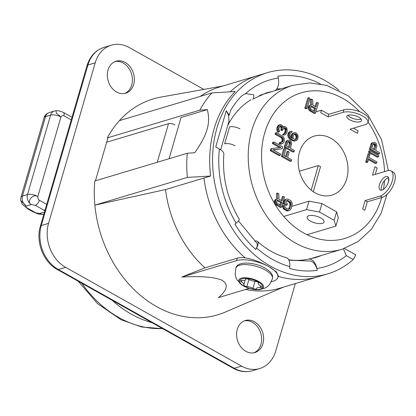 <?xml version="1.0" encoding="UTF-8"?>
<svg xmlns="http://www.w3.org/2000/svg" width="416" height="416" viewBox="0 0 416 416"><rect width="100%" height="100%" fill="white"/><g stroke="black" fill="none" stroke-linecap="round" stroke-linejoin="round"><path stroke-width="0.62" d="M282.09 200.944L278.975 199.196L278.829 193.84L277.545 193.123L277.753 199.009L276.895 199.03L276.094 199.581L275.47 200.99L276.312 203.97L281.559 207.168L284.508 197.028L283.41 196.414L282.09 200.944M287.94 141.747L288.642 142.085L289.39 143.244L288.47 147.17M294.154 134.222L295.459 135.106L296.088 136.687L295.662 138.902L295.058 139.61M277.004 200.6L280.597 202.576L279.895 204.979M310.913 106.621L314.506 108.597L313.804 110.999M373.152 143.905L373.859 144.243L374.608 145.402L373.688 149.323M273.239 149.916L282.121 148.762L282.672 146.858L273.879 141.924L273.51 143.187L280.998 147.394L271.976 148.47L271.424 150.374L280.218 155.308L280.587 154.045L272.917 149.734L282.121 148.762M273.879 141.924L272.756 142.256L272.392 143.525L279.578 147.56M271.976 148.47L270.858 148.808L270.301 150.706L279.1 155.646L280.218 155.308M280.54 142.22L279.417 142.558L279.048 143.827L280.92 144.139L283.031 143.374L284.144 141.788L284.383 138.731L283.254 136.62L276.578 132.626L276.208 133.895L282.012 137.15L283.135 138.523L283.27 140.317L282.589 141.903L281.346 142.433L280.54 142.22L280.171 143.489L282.038 143.801M276.578 132.626L275.46 132.964L275.09 134.233L280.888 137.488L282.017 138.856L282.147 140.65L281.247 142.407M280.467 124.493L278.351 125.252L277.113 127.26L276.749 129.267L277.384 131.586L278.07 132.22L279.188 131.882L279.495 130.827L278.866 129.246L278.985 128.081L279.729 126.287L280.972 125.757L282.22 127.442L281.98 129.766L282.729 130.187L283.53 128.18L284.086 127.754L285.709 128.17L286.27 129.225L285.849 132.184L285.043 133.453L284.112 133.666L283.806 134.722L285.111 134.716L285.672 134.295L286.723 132.917L287.217 131.227L286.952 128.378L286.016 127.114L284.456 126.485L283.774 126.594L283.093 127.442L282.339 125.544L280.467 124.493L278.85 125.549L278.112 127.348L277.997 129.984L279.188 131.882M279.926 126.136L281.102 127.78L280.862 130.099L281.611 130.52L282.729 130.187M283.65 128.086L284.586 128.508L285.215 130.088L284.726 132.517L284.014 133.692M284.112 133.666L282.994 133.999L282.688 135.054L285.111 134.716M288.059 151.362L286.463 156.853L284.029 155.485L285.87 149.146L284.747 148.517L282.542 156.125L291.335 161.06L291.704 159.796L287.586 157.482L289.182 151.991L288.059 151.362L286.936 151.694L285.584 156.359M284.747 148.517L283.629 148.855L281.419 156.458L290.212 161.398L291.335 161.06M288.012 140.275L286.088 141.144L284.118 147.165L292.916 152.105L294.034 151.767L294.403 150.498L290.472 148.294L291.699 143.328L290.815 141.112L289.567 140.166L288.012 140.275L287.206 140.806L285.241 146.827L294.034 151.767M294.58 132.662L292.968 133.723L292.474 134.675L292.042 136.89L292.427 138.58L290.488 136.999L289.858 135.418L290.228 133.411L291.153 132.46L291.84 132.35L292.146 131.295L290.592 131.404L289.723 132.148L288.985 133.942L289.12 136.474L290.498 138.476L293.056 140.161L295.485 140.785L297.284 139.833L298.085 137.826L297.95 135.294L296.572 133.292L295.636 132.766L293.457 133L291.845 134.056L291.044 136.063L290.992 137.53M290.592 131.404L289.468 131.742L288.106 133.432L287.742 135.439L288.564 137.868L290.623 139.76L293.306 141.019L296.416 140.572M286.702 199.014L284.596 199.805L283.223 203.798L285.969 205.343L287.092 205.005L287.466 203.71L285.818 202.784L286.322 201.058L287.368 200.392L290.482 202.14L291.086 203.736L291.018 204.698L290.077 207.938L289.089 209.139L288.413 209.258L285.969 208.14L284.872 206.773L284.877 206.024L283.78 205.405L283.65 206.586L284.742 208.702L288.22 210.657L290.061 210.189L291.174 208.556L292.245 204.136L292.131 203.065L291.039 200.949L288.538 199.295L286.702 199.014L285.719 199.467L285.282 200.226L284.341 203.46L287.092 205.005M286.504 200.793L288.688 201.848L289.786 203.216L289.895 205.036L288.954 208.27L288.278 209.227M283.78 205.405L282.656 205.738L282.526 206.924L283.618 209.04L287.097 210.995L289.078 210.636M277.545 193.123L276.422 193.456L276.624 199.108M276.895 199.03L275.772 199.363L274.602 200.465L274.347 202.077L275.189 204.308L280.441 207.506L281.559 207.168M283.41 196.414L282.287 196.747L281.211 200.45M311.454 99.143L311.662 105.03L310.804 105.05L310.003 105.602L309.384 107.011L309.676 108.935L311.074 110.724L315.474 113.188L318.417 103.054L317.32 102.435L316.004 106.964L312.889 105.217L312.738 99.861L311.454 99.143L310.336 99.476L310.534 105.128M310.804 105.05L309.681 105.383L308.511 106.486L308.256 108.098L309.098 110.328L314.35 113.526L315.474 113.188M317.32 102.435L316.196 102.768L315.12 106.47M308.89 97.703L307.767 98.036L304.824 108.176L305.921 108.794L307.044 108.456L309.988 98.316L308.89 97.703L305.942 107.843L307.044 108.456M369.106 153.629L367.983 153.967L365.654 161.99L366.59 162.516L367.708 162.183L368.69 158.803L376.553 163.218L376.917 161.949L369.06 157.534L370.042 154.154L369.106 153.629L366.777 161.658L367.708 162.183M368.451 159.635L375.43 163.55L376.553 163.218M369.964 150.67L368.846 151.008L368.477 152.277L377.27 157.217L378.394 156.879L378.763 155.61L369.964 150.67L369.595 151.939L378.394 156.879M373.23 142.433L371.301 143.296L369.335 149.318L378.128 154.258L379.252 153.92L379.621 152.651L375.69 150.446L376.917 145.486L376.033 143.27L374.785 142.324L373.23 142.433L372.424 142.964L370.458 148.98L379.252 153.92M335.426 193.669A30.789 24.331 -106.7 0 1 331.932 195.104A30.789 24.331 -106.7 0 1 305.812 184.553A30.789 24.331 -106.7 0 1 299.452 152.334A30.789 24.331 -106.7 0 1 314.246 136.115A30.789 24.331 -106.7 0 1 345.639 156.354A30.789 24.331 -106.7 0 1 335.426 193.669M270.301 150.706L271.424 150.374M272.392 143.525L273.51 143.187M290.519 143.65L289.349 147.664L286.546 146.084L288.08 141.544L289.203 141.435L290.264 142.277L290.519 143.65L289.396 143.983M294.897 133.822L296.577 134.768L297.206 136.349L296.78 138.57L295.854 139.521L295.168 139.625L293.483 138.679L293.041 137.202L293.467 134.987L294.897 133.822M278.236 200.283L281.715 202.238L280.774 205.473L276.806 202.992L276.76 200.959L277.129 200.413L278.236 200.283L277.113 200.621M312.146 106.304L315.624 108.259L314.683 111.493L310.716 109.013L310.669 106.98L311.532 106.21L312.146 106.304L311.022 106.642M375.731 145.803L374.566 149.817L371.758 148.242L373.298 143.697L374.416 143.588L375.476 144.43L375.731 145.803L374.613 146.141M279.048 143.827L280.171 143.489M281.471 142.236L282.589 141.903M281.902 141.497L283.026 141.159M282.147 140.65L283.27 140.317M282.204 139.703L283.327 139.365M282.017 138.856L283.135 138.523M281.58 138.122L282.698 137.784M280.888 137.488L282.012 137.15M275.09 134.233L276.208 133.895M280.046 144.139L281.169 143.806M283.306 135.158L284.43 134.826M282.688 135.054L283.806 134.722M284.336 133.666L285.043 133.453M284.232 133.468L285.355 133.136M284.726 132.517L285.849 132.184M285.095 131.253L286.218 130.915M285.215 130.088L286.338 129.756M285.152 129.563L286.27 129.225M284.903 128.929L286.021 128.596M284.586 128.508L285.709 128.17M283.837 128.086L284.96 127.754M280.862 130.099L281.98 129.766M281.107 129.256L282.225 128.918M281.102 127.78L282.22 127.442M280.847 127.145L281.97 126.807M280.223 126.303L281.346 125.965M280.072 126.027L280.972 125.757M277.384 131.586L278.502 131.253M276.879 130.322L277.997 129.984M276.749 129.267L277.872 128.929M276.994 127.681L278.112 127.348M277.113 127.26L278.236 126.922M277.732 125.887L278.85 125.549M278.351 125.252L279.474 124.914M282.932 126.849L283.774 126.594M281.419 156.458L282.542 156.125M284.118 147.165L285.241 146.827M285.594 142.095L286.712 141.757M286.088 141.144L287.206 140.806M289.39 143.244L290.514 142.912M289.141 142.615L290.264 142.277M288.642 142.085L289.765 141.752M288.08 141.773L289.203 141.435M292.713 133.318L293.831 132.98M294.362 141.123L295.485 140.785M293.306 141.019L294.424 140.686M291.933 140.494L293.056 140.161M290.623 139.76L291.746 139.422M289.375 138.814L290.498 138.476M288.564 137.868L289.682 137.53M287.997 136.812L289.12 136.474M287.742 135.439L288.865 135.101M287.862 134.28L288.985 133.942M288.106 133.432L289.229 133.099M288.6 132.48L289.723 132.148M290.94 132.621L291.84 132.35M290.924 137.228L292.042 136.89M291.044 136.063L292.167 135.73M291.351 135.008L292.474 134.675M291.845 134.056L292.968 133.723M294.398 134.264L295.516 133.926M295.287 139.433L296.41 139.095M295.662 138.902L296.78 138.57M296.088 137.426L297.211 137.088M296.088 136.687L297.206 136.349M295.896 135.84L297.019 135.507M295.459 135.106L296.577 134.768M294.96 134.576L296.078 134.243M284.164 200.564L285.282 200.226M283.223 203.798L284.341 203.46M284.596 199.805L285.719 199.467M287.097 210.995L288.22 210.657M286.12 210.694L287.243 210.361M284.471 209.768L285.594 209.435M283.618 209.04L284.742 208.702M283.01 208.198L284.133 207.86M282.526 206.924L283.65 206.586M288.522 209.035L289.64 208.697M288.954 208.27L290.077 207.938M289.895 205.036L291.018 204.698M289.962 204.069L291.086 203.736M289.786 203.216L290.904 202.883M289.359 202.478L290.482 202.14M288.688 201.848L289.812 201.516M287.04 200.923L288.163 200.59M286.624 200.616L287.368 200.392M276.042 205.036L277.165 204.698M275.189 204.308L276.312 203.97M274.643 203.247L275.766 202.909M274.347 202.077L275.465 201.739M274.352 201.328L275.47 200.99M274.602 200.465L275.725 200.127M274.971 199.919L276.094 199.581M280.597 202.576L281.715 202.238M309.951 111.056L311.074 110.724M309.098 110.328L310.222 109.99M308.552 109.268L309.676 108.935M308.256 108.098L309.379 107.76M308.261 107.349L309.384 107.011M308.511 106.486L309.634 106.148M308.885 105.94L310.003 105.602M314.506 108.597L315.624 108.259M304.824 108.176L305.942 107.843M365.654 161.99L366.777 161.658M368.477 152.277L369.595 151.939M369.335 149.318L370.458 148.98M370.807 144.248L371.93 143.915M371.301 143.296L372.424 142.964M374.608 145.402L375.731 145.064M374.358 144.768L375.476 144.43M373.859 144.243L374.977 143.905M373.298 143.926L374.416 143.588M251.098 99.642A85.571 67.616 73.3 0 0 231.343 119.205A85.571 67.616 73.3 0 0 227.729 125.554M288.636 259.724A85.571 67.616 73.3 0 0 308.048 259.236M308.448 259.152A85.571 67.616 73.3 0 0 312.634 258.076L342.061 249.252L358.036 241.613L371.337 229.32L381.155 213.252L386.979 194.444M200.231 96.403A105.024 82.987 -106.7 0 1 219.44 87.043L257.889 75.514A105.024 82.987 73.3 0 0 230.246 91.827M203.975 178.038A105.024 82.987 73.3 0 0 245.17 257.863M278.158 276.364A105.024 82.987 73.3 0 0 318.219 276.713L279.77 288.241A105.024 82.987 -106.7 0 1 245.731 289.437M388.362 170.498L381.524 139.573L367.822 114.863L348.452 95.95L326.633 85.353L309.592 82.904L292.906 85.322L263.479 94.146A85.571 67.616 73.3 0 0 259.397 95.555M106.662 142.204L168.506 123.661A4.774 1.851 16.2 0 1 174.97 124.878M20.8 200.616A7.639 7.639 0 0 1 20.998 197.205A7.639 2.964 16.2 0 1 22.469 196.045A7.639 6.037 73.3 0 0 26.364 206.097L20.8 200.616L22.282 204.339L28.08 209.066L32.994 211.827L38.516 214.079L41.974 214.37L39.556 213.507A7.639 6.037 73.3 0 0 43.716 214.063A7.639 7.639 0 0 1 41.974 214.37M35.448 212.831A4.774 2.262 -60.7 0 0 35.677 212.774L26.884 207.834A4.774 2.262 -60.7 0 1 26.827 207.849M44.491 212.025L39.556 213.507L35.677 212.774M71.256 119.902L63.872 115.752C62.561 115.3 61.584 115.731 60.934 117.057A7.639 2.964 -163.8 0 0 50.586 115.107A7.639 6.037 -106.7 0 1 54.257 111.082A7.639 7.639 0 0 1 55.988 110.776L56.378 113.136L60.934 117.057L37.861 196.482C37.664 198.058 38.152 199.316 39.322 200.247A4.774 2.262 119.3 0 1 35.292 205.312L31.413 204.584A7.639 6.037 -106.7 0 1 27.513 194.532A7.639 2.964 16.2 0 1 37.861 196.482C32.75 193.378 26.005 201.848 31.413 204.584L26.364 206.097C25.631 206.513 25.802 207.095 26.884 207.834M44.829 210.865L44.086 210.252A4.774 2.262 119.3 0 0 45.178 209.669M54.257 111.082L49.213 112.596A7.639 6.037 73.3 0 0 45.542 116.62A7.639 2.964 -163.8 0 0 44.07 117.78L20.998 197.205M63.872 115.752A4.774 2.262 -60.7 0 0 63.404 112.434L63.404 112.434C60.18 111.041 57.71 110.484 55.994 110.776M239.902 128.861A7.639 2.964 -163.8 0 0 229.554 126.911L224.645 143.811A7.639 2.964 16.2 0 1 234.988 145.761M375.268 174.377L377.12 168.002L374.92 166.769L372.466 175.219L387.598 170.68A14.321 6.791 119.3 0 1 390.931 170.867A14.321 6.791 119.3 0 1 392.324 180.83A14.321 6.791 119.3 0 1 380.234 196.03L365.102 200.564L362.648 209.014L364.848 210.252L367.302 201.802L365.102 200.564M390.931 170.867L393.13 172.099A14.321 6.791 119.3 0 1 394.524 182.068A14.321 6.791 119.3 0 1 382.434 197.262L367.302 201.802M381.514 190.216A7.639 3.624 119.3 0 1 381.633 185.931A7.639 3.624 119.3 0 1 388.523 177.726M379.434 184.699A7.639 3.624 119.3 0 1 387.66 176.691A7.639 3.624 119.3 0 1 388.404 182.01A7.639 3.624 119.3 0 1 380.177 190.013A7.639 3.624 119.3 0 1 379.434 184.699M311.178 190.133L318.323 165.532L299.395 171.21M318.323 165.532L320.523 166.769L313.284 191.693M353.454 128.175L358.098 130.785L357.36 133.318L350.033 129.204L365.165 124.665A14.321 5.559 -163.8 0 0 367.926 122.486L368.659 119.954A14.321 5.559 -163.8 0 0 363.314 113.438A14.321 5.559 -163.8 0 0 343.918 109.782L328.78 114.322L321.454 110.204L315.853 111.883M367.926 122.486A14.321 5.559 -163.8 0 0 362.58 115.97A14.321 5.559 -163.8 0 0 343.179 112.32L328.042 116.854L328.78 114.322M321.454 110.204L320.715 112.741L328.042 116.854M349.69 119.834A7.639 2.964 -163.8 0 0 357.063 122.018A7.639 2.964 -163.8 0 0 361.509 120.624A7.639 2.964 -163.8 0 0 358.654 117.146A7.639 2.964 -163.8 0 0 351.281 114.962A7.639 2.964 -163.8 0 0 346.835 116.36A7.639 2.964 -163.8 0 0 349.69 119.834M347.974 115.315A7.639 2.964 -163.8 0 0 350.423 117.302A7.639 2.964 -163.8 0 0 361.109 119.132M306.556 209.617L319.493 212.051L334.147 220.282L335.873 226.08L338.328 217.63L336.601 211.832L321.948 203.601L309.01 201.167L306.556 209.617L283.743 216.46M335.873 226.08L307.055 234.723M310.424 221.083A8.83 3.427 16.2 0 1 307.128 217.064A8.83 3.427 16.2 0 1 312.265 215.452A8.83 3.427 16.2 0 1 320.793 217.974A8.83 3.427 16.2 0 1 324.09 221.993A8.83 3.427 16.2 0 1 318.958 223.61A8.83 3.427 16.2 0 1 310.424 221.083M309.01 201.167L291.824 206.32M321.948 203.601L319.493 212.051M336.601 211.832L334.147 220.282M320.325 83.881A99.294 78.458 -106.7 0 0 277.898 76.185L278.278 78.052A11.456 6.973 81.6 0 1 275.07 90.672M252.6 99.19L253.604 98.743L253.77 94.786L245.96 93.678L245.242 93.917A19.094 15.09 -106.7 0 0 240.36 97.235A98.53 77.854 -106.7 0 0 230.558 110.552L229.211 115.18L226.252 110.703L228.592 115.383L228.992 121.202M288.86 260.151L308.88 261.009A11.456 6.973 81.6 0 1 317.273 270.327L316.893 268.46A11.456 6.973 -98.4 0 0 308.5 259.142A11.456 6.973 -98.4 0 0 307.897 259.277M343.398 248.836L346.32 255.658A97.386 76.95 73.3 0 1 316.893 268.46M317.273 270.327A99.294 78.458 -106.7 0 1 289.63 268.445L289.786 266.614A11.456 6.287 -74.5 0 0 286.125 257.592C276.047 254.79 266.49 249.402 257.462 241.426A11.456 4.311 -48.3 0 0 254.769 241.155M289.786 266.614A97.386 76.95 -106.7 0 1 256.558 247.957A11.456 4.311 -48.3 0 0 257.462 241.426M236.132 223.106A11.456 2.168 -31.1 0 0 239.216 219.206C227.245 198.77 222.128 177.034 223.865 154.008L223.855 154.097C223.974 152.506 222.482 150.8 219.372 148.99A97.386 76.95 73.3 0 0 236.132 223.106L234.926 224.084A99.294 78.458 -106.7 0 0 255.757 249.423L256.558 247.957M279.77 288.241L327.751 273.853A105.024 82.987 73.3 0 1 213.502 175.178A105.024 82.987 -106.7 0 1 238.051 90.683A105.024 82.987 -106.7 0 1 267.42 72.66A105.024 82.987 -106.7 0 1 338.931 90.204M327.751 273.853A105.024 82.987 73.3 0 0 353.226 259.537L346.32 255.658M226.252 110.703L215.722 146.942L219.372 148.99M228.592 115.383L229.211 115.18M151.913 322.624A112.663 89.019 -106.7 0 1 112.211 300.331M238.467 220.927L256.656 242.892A11.456 4.311 131.7 0 1 255.757 249.423M283.364 287.165L225.394 312.042A112.663 89.019 -106.7 0 1 94.874 205.13L165.526 189.566A105.024 82.987 73.3 0 0 204.989 267.862L181.797 277.04C200.798 275.954 214.11 276.983 221.728 280.134C228.67 284.003 227.573 289.827 218.442 297.617L249.184 288.397M181.797 277.04L236.564 260.619A23.868 9.266 16.2 0 1 268.902 266.703A23.868 9.266 16.2 0 1 277.81 277.566A23.868 9.266 16.2 0 1 273.208 281.195L271.279 281.772M165.526 189.566L210.621 176.041A105.024 82.987 -106.7 0 1 235.17 91.546L211.905 92.903L119.418 120.635A112.663 89.019 -106.7 0 1 160.94 97.089L223.033 85.966M210.621 176.041L187.361 177.398A112.663 89.019 73.3 0 1 187.268 153.27L194.792 152.724C207.511 134.29 210.735 123.235 207.314 109.632L181.038 117.51L169.062 158.725M211.905 92.903A112.663 89.019 73.3 0 0 199.789 110.178L207.314 109.632M95.446 180.804L107.827 138.2L107.302 137.909L199.789 110.178M187.268 153.27L94.786 181.002A112.663 89.019 73.3 0 0 94.874 205.13L187.361 177.398M344.438 248.482L355.784 254.857L353.226 259.537M204.989 267.862L237.271 258.185C244.577 255.746 259.23 261.212 268.902 266.703L276.307 271.762L278.325 275.782L277.81 277.566M252.418 370.724C245.929 372.559 239.496 371.727 233.116 368.222A4.774 2.262 -60.7 0 0 234.229 368.285A33.415 26.406 -106.7 0 0 252.418 370.724L259.704 368.54A33.415 26.406 73.3 0 1 241.514 366.101L65.624 267.327A33.415 26.406 73.3 0 1 48.563 223.35L95.202 62.811L87.916 64.995A33.415 26.406 -106.7 0 1 103.969 47.393L111.254 45.204A33.415 26.406 73.3 0 0 95.202 62.811M203.824 89.409L129.449 47.642A33.415 26.406 73.3 0 0 111.254 45.204M295.329 283.577L275.756 350.932A33.415 26.406 73.3 0 1 259.704 368.54M119.418 120.64A112.663 89.019 73.3 0 0 107.302 137.909M125.148 62.426A16.708 13.203 -106.7 0 1 134.378 79.024A16.708 13.203 -106.7 0 1 125.653 93.22A16.708 13.203 -106.7 0 1 116.558 91.998A16.708 13.203 -106.7 0 1 107.333 75.405A16.708 13.203 -106.7 0 1 116.054 61.209A16.708 13.203 -106.7 0 1 125.148 62.426M254.405 321.745A16.708 13.203 -106.7 0 1 263.63 338.338A16.708 13.203 -106.7 0 1 254.904 352.534A16.708 13.203 -106.7 0 1 245.809 351.317A16.708 13.203 -106.7 0 1 236.584 334.719A16.708 13.203 -106.7 0 1 245.305 320.523A16.708 13.203 -106.7 0 1 254.405 321.745M115.092 61.552A16.708 13.203 73.3 0 1 123.188 63.014A16.708 13.203 -106.7 0 1 132.397 78.978A16.708 13.203 -106.7 0 1 124.66 93.465M253.911 352.778A16.708 13.203 -106.7 0 0 261.648 338.291A16.708 13.203 -106.7 0 0 252.439 322.332A16.708 13.203 73.3 0 0 244.343 320.866M245.242 279.921L243.838 284.752A6.1 2.366 -163.8 0 1 243.807 284.846A2.272 0.884 -163.8 0 0 243.797 284.877A2.272 0.884 -163.8 0 0 244.681 285.932A2.272 0.884 -163.8 0 0 246.87 286.562A6.1 2.366 -163.8 0 1 252.949 288.371A2.272 0.884 -163.8 0 0 255.159 289.042A2.272 0.884 -163.8 0 0 256.506 288.631A6.1 2.366 -163.8 0 1 256.511 288.61L256.511 288.61A6.1 2.366 -163.8 0 1 260.229 287.508A2.272 0.884 -163.8 0 0 261.617 287.097A2.272 0.884 -163.8 0 0 260.728 286.042A6.1 2.366 -163.8 0 1 258.341 283.202A6.1 2.366 -163.8 0 1 258.372 283.114A2.272 0.884 -163.8 0 0 258.383 283.083A2.272 0.884 -163.8 0 0 257.499 282.027A2.272 0.884 -163.8 0 0 255.31 281.393A6.1 2.366 -163.8 0 1 249.231 279.583A2.272 0.884 -163.8 0 0 247.021 278.912A2.272 0.884 -163.8 0 0 245.674 279.328A2.272 0.884 -163.8 0 0 245.674 279.334A6.1 2.366 -163.8 0 0 245.674 279.334L245.669 279.349A6.1 2.366 -163.8 0 1 241.951 280.452A2.272 0.884 -163.8 0 0 240.562 280.862A2.272 0.884 -163.8 0 0 241.452 281.918L241.878 280.446M243.838 284.752A6.1 2.366 -163.8 0 0 241.452 281.918M359.684 111.722A76.024 60.07 73.3 0 0 274.066 113.017A76.024 60.07 73.3 0 0 261.544 156.114A76.024 60.07 73.3 0 0 313.674 237.453A76.024 60.07 73.3 0 0 381.701 197.48M383.495 189.327A76.024 60.07 73.3 0 0 384.472 180.586M384.556 171.595A76.024 60.07 73.3 0 0 368.056 122.039M292.906 85.322A85.571 67.616 73.3 0 0 260.775 110.38A85.571 67.616 73.3 0 0 248.253 153.473A85.571 67.616 73.3 0 0 342.061 249.252M162.526 328.583A112.185 88.644 -106.7 0 1 81.806 283.254M35.292 205.312L44.086 210.252M22.469 196.045L45.542 116.62L50.586 115.107L27.513 194.532L22.469 196.045M39.322 200.247L46.706 204.396M168.506 123.661L157.29 162.256M382.434 197.262L380.234 196.03M343.179 112.32L343.918 109.782M278.278 78.052A97.386 76.95 73.3 0 0 245.242 93.917M272.21 91.53A85.93 67.896 73.3 0 0 266.178 92.966L253.604 98.743M308.5 259.142L315.541 257.582A85.93 67.896 73.3 0 0 321.365 255.46M236.564 260.619L237.271 258.185M48.563 223.35L41.278 225.534L87.916 64.995A4.774 1.851 16.2 0 0 86.996 65.723C89.918 56.295 95.576 50.185 103.969 47.393M233.116 368.222L57.226 269.448C43.41 262.09 35.511 241.738 40.357 226.262A4.774 1.851 16.2 0 1 41.278 225.534A33.415 26.406 -106.7 0 0 58.334 269.511L234.229 368.285L241.514 366.101M57.226 269.448A4.774 2.262 -60.7 0 0 58.334 269.511L65.624 267.327M276.708 89.019A87.838 69.404 -106.7 0 1 281.289 88.806M260.229 287.508L260.666 286.005M258.097 281.876A11.934 4.633 16.2 0 1 260.25 289.125A11.934 4.633 16.2 0 1 244.083 286.078A11.934 4.633 -163.8 0 1 241.93 278.834A11.934 4.633 -163.8 0 1 258.097 281.876M258.716 281.486A12.88 5.002 16.2 0 1 258.471 289.723C253.464 289.853 248.524 288.631 243.641 286.052L241.779 284.877A12.88 5.002 16.2 0 1 242.07 278.008A12.88 5.002 16.2 0 1 258.716 281.486M243.594 286.026A12.88 5.002 16.2 0 1 241.779 284.877L237.037 279.89L236.07 277.961L235.196 274.368L235.872 268.128A19.037 7.389 -163.8 0 1 246.938 264.649A19.037 7.389 -163.8 0 1 265.325 270.088A19.037 7.389 16.2 0 1 272.433 278.751L269.662 284.378L266.994 286.946L265.148 288.054L258.471 289.723M252.949 288.371L254.982 281.372M246.87 286.562L248.94 279.432M388.456 181.823L388.57 177.845M78.26 281.263L97.661 303.722L120.983 319.701L141.617 326.981L162.698 328.676M49.213 112.596A7.639 7.639 0 0 0 44.07 117.78M72.02 117.27L63.404 112.434M229.065 120.936L220.683 149.796M219.44 87.043L267.42 72.66M40.357 226.262L86.996 65.723M235.872 268.128C236.902 261.154 253.999 261.732 265.049 268.096C272.152 272.381 272.532 275.584 272.584 276.416L272.433 278.751"/></g></svg>
